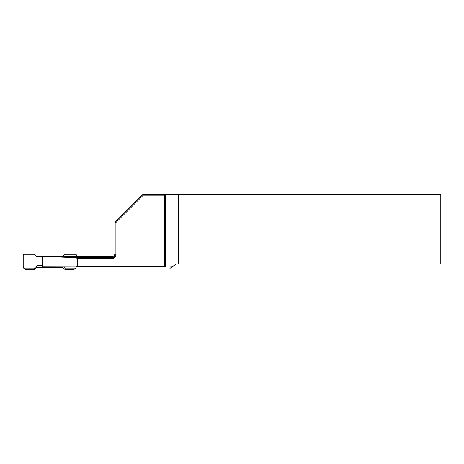 <?xml version="1.0" encoding="UTF-8"?>
<svg xmlns="http://www.w3.org/2000/svg" width="464" height="464" viewBox="0 0 464 464"><rect width="100%" height="100%" fill="white"/><g stroke="black" fill="none" stroke-linecap="round" stroke-linejoin="round"><path stroke-width="0.7" d="M77.227 258.535L77.227 266.255L164.442 266.255L164.442 195.187L143.26 195.187L115.907 222.54L115.907 254.835C115.727 257.062 114.521 258.297 112.288 258.535L77.227 258.535L76.038 257.63L112.288 257.63C113.668 257.74 114.596 256.807 115.072 254.835L115.072 222.192L142.912 194.352L165.428 194.352L165.422 267.055L42.456 266.742L42.456 256.482M76.438 256.435L42.856 256.459L76.038 257.63M42.456 256.447L42.856 256.459L42.456 265.971M76.032 267.067L77.227 266.255M74.803 268.934L169.876 268.934L169.969 268.401L176.32 263.952L440.8 263.952L440.8 194.352L165.428 194.352L164.442 195.187M64.357 268.934L35.189 268.934M178.669 194.352L178.669 263.952M172.341 266.736L165.428 267.067L164.442 266.255M143.26 195.187L142.912 194.352M115.907 222.54L115.072 222.192M115.907 254.835L115.072 254.835M63.846 266.893L65.07 268.111L75.783 268.111L76.345 267.067M65.07 268.111L65.07 269.648L62.704 267.293L36.842 267.293L34.475 269.648L25.862 269.648A0.557 0.551 180 0 1 25.311 269.172M73.944 269.648A7.517 0.783 0 0 1 74.182 269.161A0.557 0.516 74.8 0 0 74.333 269.143L73.944 269.648L65.07 269.648M23.432 268.006L25.155 269.097A0.557 0.545 -54.7 0 1 24.83 268.998L23.2 267.56L23.2 254.823L23.763 254.266L34.475 254.266L36.842 256.621L42.456 256.621M62.889 256.435L65.07 254.266L75.783 254.266L76.345 254.823L76.345 256.435M23.763 268.111L34.475 268.111L36.842 265.756L42.456 265.756M34.475 269.648L34.475 268.111M36.842 267.293L36.842 265.756M62.704 267.293L62.704 266.875M112.288 258.535L112.288 256.435L76.479 256.435M168.995 266.759L168.995 194.352M74.182 269.161L75.783 268.111M25.155 269.097L25.363 269.161A7.517 0.783 0 0 1 25.862 269.445L25.862 269.648M74.391 269.097A0.557 0.545 54.7 0 0 74.716 268.998L74.46 269.108A0.557 0.516 74.8 0 0 74.553 269.074M25.404 269.207A0.557 0.551 0 0 0 25.862 269.445M112.288 256.435C113.123 255.873 113.697 257.514 115.072 253.651M76.108 268.006L74.716 268.998M24.83 268.998L25.462 269.23L25.305 268.888"/></g></svg>
